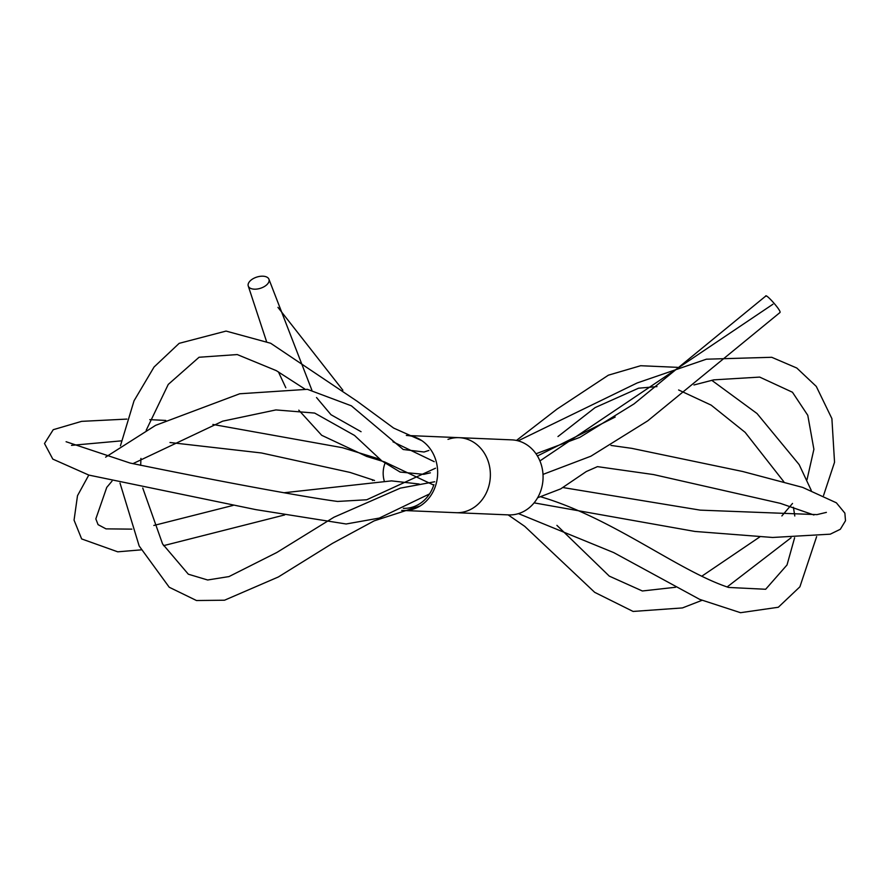 <?xml version="1.0" encoding="UTF-8"?>
<svg xmlns="http://www.w3.org/2000/svg" width="890" height="890" viewBox="0 0 890 890"><rect width="100%" height="100%" fill="white"/><g stroke="black" fill="none" stroke-linecap="round" stroke-linejoin="round"><path stroke-width="1.33" d="M406.341 435.455A37.547 32.841 92.4 0 1 406.374 435.455L511.806 439.871A37.547 32.841 92.4 0 1 541.131 489.723A37.547 32.841 92.4 0 1 508.668 514.898L403.237 510.482A37.547 32.841 92.4 0 1 401.69 510.382M372.554 480.5A37.547 32.841 92.4 0 1 372.421 479.699M406.374 435.455A37.547 32.841 92.4 0 1 435.711 485.306A37.547 32.841 92.4 0 1 403.237 510.482M433.908 484.594A35.366 30.939 92.4 0 1 403.326 508.312M779.974 312.535L780.096 312.112C780.074 309.119 764.855 292.398 765.756 296.37M536.003 453.778L579.802 437.379L634.014 403.915L765.812 296.003M250.034 288.071A10.88 5.885 162.5 0 1 248.243 285.957A10.88 5.885 162.5 0 1 254.596 277.936A10.88 5.885 162.5 0 1 267.211 277.302A10.88 5.885 162.5 0 1 269.002 279.404A10.88 5.885 162.5 0 1 262.65 287.437A10.88 5.885 162.5 0 1 250.034 288.071M539.918 460.92L772.932 304.235M384.958 463.39A24.731 21.638 -87.6 0 0 384.135 480.544M455.947 512.696A37.547 32.841 -87.6 0 0 490.123 470.143A37.547 32.841 -87.6 0 0 447.993 439.382M342.873 390.198L277.958 307.361M248.243 285.957L266.499 341.404M278.403 371.853L285.824 387.762M298.795 410.157L321.679 435.288L366.613 456.403L384.602 461.932L433.742 485.128M269.002 279.404L311.845 390.087M316.529 397.541L330.991 414.718L361.073 431.706M392.991 441.807L434.242 461.676M556.906 525.356L609.305 576.13L642.346 590.982L675.61 587.255M701.743 576.242L759.782 536.926M781.865 515.944L792.512 503.451M807.03 479.632L813.894 449.294L807.786 415.319L792.445 392.234L759.682 377.093L713.713 379.863L693.955 384.97M615.19 417.043L537.427 455.98M429.514 493.939L379.34 518.069L346.132 523.988L255.819 509.625L88.833 475.082L52.81 459.107L44.5 443.52L53.244 429.692L81.602 421.359L126.881 419.09M149.776 419.635L165.763 420.436M212.899 424.452L342.416 447.692L379.83 459.218M508.134 514.876L524.733 526.357L594.687 592.34L633.09 611.441L682.441 607.926L701.899 600.372M727.13 586.966L791.054 537.771M823.539 495.507L834.542 462.244L831.894 418.611L816.286 386.416L796.784 368.015L771.73 357.291L706.393 359.193L637.173 382.956L518.136 440.85M435.51 468.207L366.736 499.768L337.588 501.448C308.63 497.655 229.342 483.381 130.107 463.056L66.094 441.729M540.564 496.742C612.921 518.069 677.468 570.479 728.576 587.444L765.656 589.269L787.027 564.95L794.625 537.738M794.792 515.978L793.413 507.278M783.823 481.735L745.13 432.351L711.188 405.15L678.625 389.965M656.965 386.594L638.542 388.207L595.121 407.587L557.963 436.556M430.371 472.835L423.807 474.337L400.166 472.078L381.821 460.898L354.531 435.444L314.659 413.071L275.922 409.923L222.678 421.17L132.888 463.668M111.984 481.178L106.755 487.386L95.831 518.892L98.067 524.644L105.988 528.86L131.865 529.138M153.837 525.467L233.058 505.42M284.188 492.737L391.511 480.878L419.223 484.026M610.952 445.423L631.711 448.338L742.649 471.489L802.647 487.397L836.366 502.805L844.877 513.141L845.5 520.739L840.327 529.272L830.248 534.178L772.631 537.471L694.879 531.441L534.111 502.861M304.703 388.941L276.3 370.641L237.241 354.565L199.048 357.257L168.255 384.424L146.194 430.259M140.931 458.428L140.687 465.37M142.745 488.043L162.57 543.935L188.335 574.206L207.67 579.991L228.975 576.587L276.846 552.479L333.906 517.246L400.355 488.132L434.687 481.757M88.789 475.071L77.497 495.708L74.059 520.149L81.646 538.928L117.747 551.822L141.087 549.864M163.537 545.659L284.666 514.943M537.627 497.755L560.689 488.888L586.31 471.533L597.468 466.638L653.549 474.57L780.374 503.362L813.916 514.987M826.387 512.384L816.964 514.62L700.23 510.137L563.303 487.609M421.871 440.672L393.614 428.057L357.079 401.212L270.671 343.262L226.049 331.08L179.168 343.34L154.059 367.014L134.034 400.811L120.428 445.834M120.005 483.07L139.174 545.993L169.245 587.255L196.49 600.527L224.525 600.216L278.325 576.987L332.482 543.367L374.156 520.861L420.147 505.965M543.011 474.392L590.882 456.203L647.709 420.859L780.007 312.501M71.5 445.356L121.251 440.873M169.99 442.508L261.449 452.966L350.037 472.423L374.534 480.466M518.47 513.619L613.733 552.601L699.685 599.37L740.524 612.698L778.316 607.258L799.899 586.81L816.631 536.603M811.268 490.423L799.164 464.613L757.034 413.539L711.744 380.297M677.501 367.348L640.655 365.723L608.382 375.18L557.018 409.089L516.456 440.45M428.891 450.451L424.052 452.009L403.214 449.495L351.372 405.818L307.384 389.319L239.688 393.781L155.55 425.376L105.61 457.16"/></g></svg>
